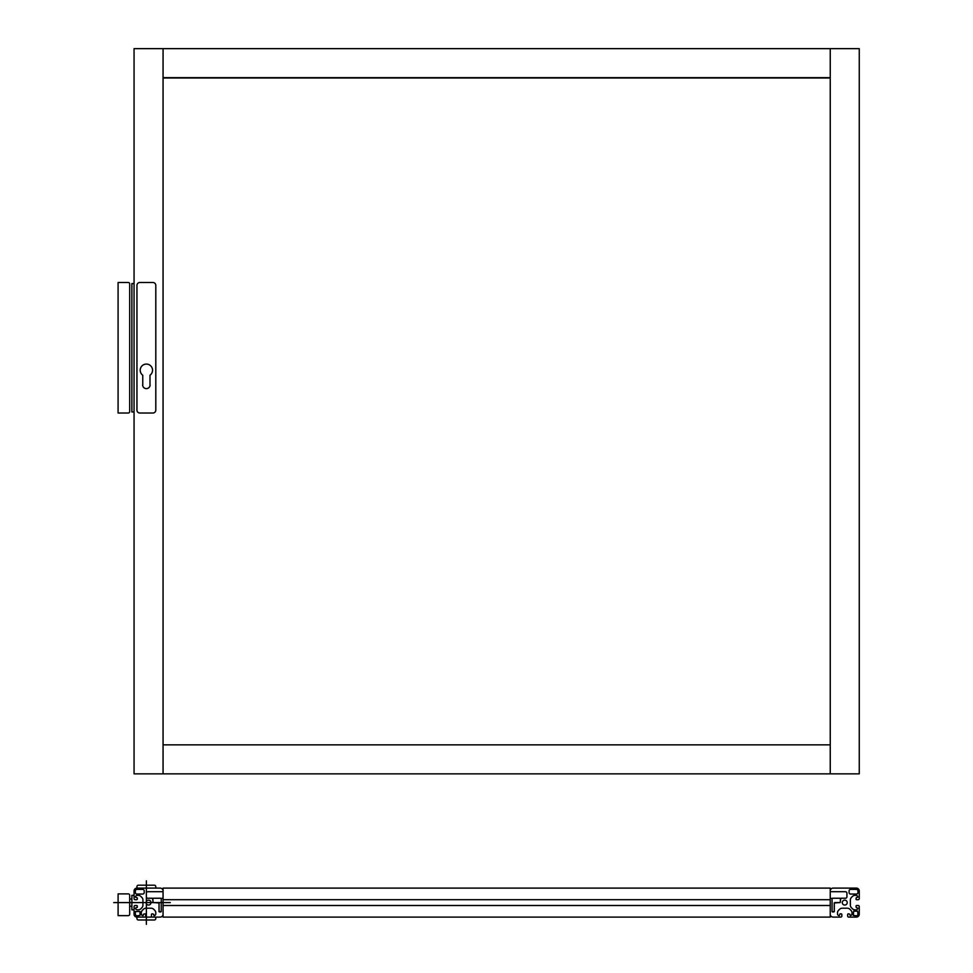 <?xml version="1.0" encoding="UTF-8"?>
<svg xmlns="http://www.w3.org/2000/svg" width="973" height="973" viewBox="0 0 973 973"><rect width="100%" height="100%" fill="white"/><g stroke="black" fill="none" stroke-linecap="round" stroke-linejoin="round"><path stroke-width="0.73" stroke-dasharray="4.87 3.65" d=""/><path stroke-width="1.46" d="M134.055 48.65L134.055 773.851L163.063 773.851L163.063 48.65L134.055 48.65M163.063 48.65L859.256 48.65L859.256 773.851L830.249 773.851L830.249 48.65M163.063 773.851L830.249 773.851M163.063 77.658L830.249 77.658L163.063 77.658L163.063 744.844L830.249 744.844L830.249 77.658M830.249 899.697L163.063 899.697M830.249 905.498L163.063 905.498M830.249 888.094L163.063 888.094L163.063 917.101L830.249 917.101L830.249 888.094M128.241 413.026A1.447 1.447 0 0 0 129.701 411.579L129.701 283.946A1.447 1.447 0 0 0 128.241 282.486L118.086 282.486L118.086 413.026L128.241 413.026M136.95 410.132A2.907 2.907 0 0 0 139.857 413.026L152.907 413.026A2.907 2.907 0 0 0 155.802 410.132L155.802 285.393A2.907 2.907 0 0 0 152.907 282.486L139.857 282.486A2.907 2.907 0 0 0 136.95 285.393L136.95 410.132M142.751 384.894L142.751 375.225A6.166 6.166 0 0 1 141.803 366.116A6.166 6.166 0 0 1 150.961 366.116A6.166 6.166 0 0 1 150 375.225L150 384.894M142.642 384.894A3.734 3.734 0 0 0 146.376 388.628A3.734 3.734 0 0 0 150.11 384.894M129.701 297.495L129.701 298.443M134.055 283.581L134.055 411.944L131.878 411.944L131.878 283.581L134.055 283.581L134.055 288.434L134.055 283.581M134.055 293.226L134.055 288.434L134.055 293.226M134.055 347.762L134.055 297.726M118.098 893.895L128.254 893.895A1.447 1.447 0 0 1 129.701 895.342L129.701 914.194A1.447 1.447 0 0 1 128.254 915.642L118.098 915.642L118.098 893.895M129.701 906.216L131.878 906.216M131.878 898.967L129.701 898.967M134.055 895.342L131.878 895.342L131.878 909.84L134.055 909.84M163.063 744.844L830.249 744.844M163.063 77.998L830.249 77.998M136.95 889.395L142.751 889.395A1.447 1.447 0 0 1 144.199 890.842L144.199 892.582A1.447 1.447 0 0 1 142.751 894.041L136.804 894.041A1.447 1.447 0 0 1 135.356 892.582L135.356 890.988A1.593 1.593 0 0 1 136.95 889.395M135.138 899.697L136.585 899.697A0.73 0.73 0 0 0 137.315 898.967L137.315 897.884L135.502 897.155A1.812 1.812 0 0 1 137.315 895.342L138.263 895.342A3.624 3.624 0 0 1 140.83 896.401L141.876 897.447A3.624 3.624 0 0 1 142.934 900.013L142.934 905.17A3.624 3.624 0 0 1 141.876 907.736L140.83 908.782A3.624 3.624 0 0 1 138.263 909.84L137.315 909.84A1.812 1.812 0 0 1 135.502 908.028L137.315 907.31L137.315 906.216A0.73 0.73 0 0 0 136.585 905.498L135.138 905.498A1.082 1.082 0 0 0 134.055 906.581L134.055 914.194A2.907 2.907 0 0 0 136.95 917.101L160.156 917.101A2.907 2.907 0 0 0 163.063 914.194L163.063 898.967A0.73 0.73 0 0 0 162.333 898.237L161.25 898.602L161.25 911.665L159 911.665L159 903.321A0.73 0.73 0 0 0 158.271 902.591L153.199 902.591L152.469 898.237L147.835 898.237A1.447 1.447 0 0 1 146.376 896.79L146.376 893.165A1.447 1.447 0 0 1 147.835 891.718L162.333 891.718A0.73 0.73 0 0 0 163.063 890.988A2.907 2.907 0 0 0 160.156 888.094L136.95 888.094A2.907 2.907 0 0 0 134.055 890.988L134.055 898.602A1.082 1.082 0 0 0 135.138 899.697M144.563 917.101A1.082 1.082 0 0 0 145.658 916.007L145.658 914.559A0.73 0.73 0 0 0 144.928 913.829L143.481 914.194L143.116 915.642A1.812 1.812 0 0 1 141.304 913.829L141.304 912.881A3.624 3.624 0 0 1 142.362 910.327L143.408 909.281A3.624 3.624 0 0 1 145.974 908.21L151.131 908.21A3.624 3.624 0 0 1 153.698 909.281L154.743 910.327A3.624 3.624 0 0 1 155.802 912.881L155.802 913.829A1.812 1.812 0 0 1 153.989 915.642L153.637 914.194L152.177 913.829A0.73 0.73 0 0 0 151.46 914.559L151.46 916.007A1.082 1.082 0 0 0 152.542 917.101M135.356 911.519L135.356 914.194A1.593 1.593 0 0 0 136.95 915.788L140.003 915.435L140.003 911.519L135.356 911.519M151.022 902.591A2.469 2.469 0 0 0 147.324 900.463A2.469 2.469 0 0 0 147.324 904.732A2.469 2.469 0 0 0 151.022 902.591M847.215 902.591A2.469 2.469 0 0 0 843.518 900.463A2.469 2.469 0 0 0 843.518 904.732A2.469 2.469 0 0 0 847.215 902.591M856.349 915.788A1.593 1.593 0 0 0 857.943 914.194L857.59 911.154L853.674 911.154L853.309 915.435L856.349 915.788M855.985 898.967A0.73 0.73 0 0 0 856.714 899.697L858.162 899.697A1.082 1.082 0 0 0 859.256 898.602L859.256 890.988A2.907 2.907 0 0 0 856.349 888.094L833.143 888.094A2.907 2.907 0 0 0 830.249 890.988A0.73 0.73 0 0 0 830.966 891.718L845.476 891.718A1.447 1.447 0 0 1 846.924 893.165L846.924 896.79A1.447 1.447 0 0 1 845.476 898.237L840.83 898.237L840.113 902.591L835.029 902.591A0.73 0.73 0 0 0 834.311 903.321L834.311 911.665L832.061 911.665L832.061 898.602L830.966 898.237A0.73 0.73 0 0 0 830.249 898.967L830.249 914.194A2.907 2.907 0 0 0 833.143 917.101L840.757 917.101A1.082 1.082 0 0 0 841.852 916.007L841.852 914.559A0.73 0.73 0 0 0 841.122 913.829L840.04 913.829L839.31 915.642A1.812 1.812 0 0 1 837.498 913.829L837.498 912.881A3.624 3.624 0 0 1 838.556 910.327L839.602 909.281A3.624 3.624 0 0 1 842.168 908.21L847.325 908.21A3.624 3.624 0 0 1 849.891 909.281L850.937 910.327A3.624 3.624 0 0 1 852.007 912.881L852.007 913.829A1.812 1.812 0 0 1 850.183 915.642L849.83 914.194L848.371 913.829A0.73 0.73 0 0 0 847.653 914.559L847.653 916.007A1.082 1.082 0 0 0 848.736 917.101L856.349 917.101A2.907 2.907 0 0 0 859.256 914.194L859.256 906.581A1.082 1.082 0 0 0 858.162 905.498L856.714 905.498A0.73 0.73 0 0 0 855.985 906.216L856.349 907.675L857.809 908.028A1.812 1.812 0 0 1 855.985 909.84L855.048 909.84A3.624 3.624 0 0 1 852.482 908.782L851.436 907.736A3.624 3.624 0 0 1 850.366 905.17L850.366 900.013A3.624 3.624 0 0 1 851.436 897.447L852.482 896.401A3.624 3.624 0 0 1 855.048 895.342L855.985 895.342A1.812 1.812 0 0 1 857.809 897.155L856.349 897.52L855.985 898.967M850.548 889.395A1.447 1.447 0 0 0 849.101 890.842L849.101 892.582A1.447 1.447 0 0 0 850.548 894.041L856.495 894.041A1.447 1.447 0 0 0 857.943 892.582L857.943 890.988A1.593 1.593 0 0 0 856.349 889.395L850.548 889.395M155.802 888.094L155.802 886.634A1.447 1.447 0 0 0 154.354 885.187L138.397 885.187A1.447 1.447 0 0 0 136.95 886.634L136.95 888.094M136.95 917.101L136.95 918.548A1.447 1.447 0 0 0 138.397 919.996L154.354 919.996A1.447 1.447 0 0 0 155.802 918.548L155.802 917.101M146.376 924.35L146.376 880.833M113.744 902.591L170.311 902.591M153.637 898.237A0.73 0.73 0 0 0 152.907 898.967L152.907 901.874A0.73 0.73 0 0 0 153.637 902.591L159.073 902.956L159.073 911.227A0.73 0.73 0 0 0 159.791 911.944L160.521 911.944A0.73 0.73 0 0 0 161.25 911.227L161.25 898.967A0.73 0.73 0 0 0 160.521 898.237L153.637 898.237M840.404 898.967A0.73 0.73 0 0 0 839.675 898.237L832.779 898.237A0.73 0.73 0 0 0 832.061 898.967L832.061 911.227A0.73 0.73 0 0 0 832.779 911.944L833.508 911.944A0.73 0.73 0 0 0 834.238 911.227L834.238 902.956L839.675 902.591A0.73 0.73 0 0 0 840.404 901.874L840.404 898.967"/></g></svg>

